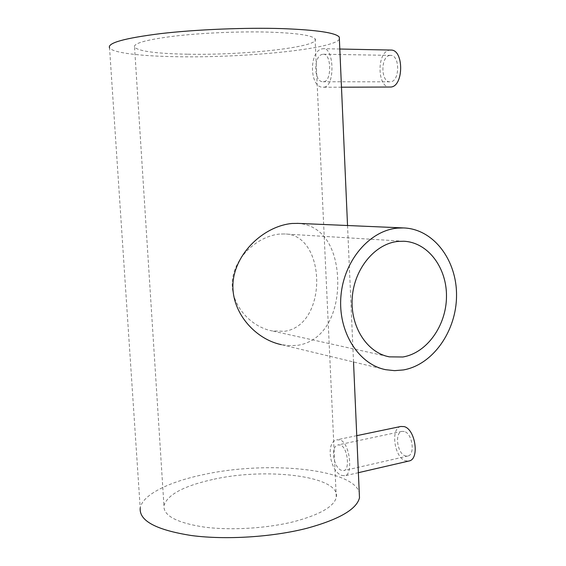 <?xml version="1.0" encoding="UTF-8"?>
<svg xmlns="http://www.w3.org/2000/svg" width="566" height="566" viewBox="0 0 566 566"><rect width="100%" height="100%" fill="white"/><g stroke="black" fill="none" stroke-linecap="round" stroke-linejoin="round"><path stroke-width="0.42" stroke-dasharray="2.83 2.12" d="M340.421 445.053L338.051 444.926C329.985 446.369 333.53 467.976 341.574 470.367L343.994 470.572C350.064 469.511 347.588 447.232 340.421 445.053M404.329 431.49L401.902 431.398C394.403 432.735 397.275 453.67 405.277 455.892L407.93 456.019C415.444 454.604 412.31 433.358 404.329 431.49M400.806 426.474C390.307 428.328 394.261 457.547 405.468 460.759L408.659 461.078M341.8 475.419L345.196 475.73C353.113 474.365 349.993 442.952 340.187 439.98L336.897 439.81C325.047 441.926 330.282 472.03 341.8 475.419M322.613 54.315C313.217 55.546 313.543 82.275 323.144 81.766L323.865 81.709C331.945 81.002 331.386 53.812 323.554 54.237L322.613 54.315M389.691 55.461C380.458 56.635 380.762 82.332 389.96 81.829L390.717 81.78C399.936 81.101 399.964 55.008 390.696 55.383L389.691 55.461M390.71 50.056L389.486 50.176C376.553 51.966 377.069 87.829 389.939 87.093M324.113 87.164C335.072 86.336 334.173 48.124 323.731 48.697L322.365 48.825C308.817 50.678 309.262 87.992 323.172 87.235L324.113 87.164M279.632 234.062C258.464 236.079 235.392 255.761 232.435 279.717C229.732 304.161 250.144 326.695 271.956 330.898L284.564 331.294C328.648 325.068 326.179 233.871 284.521 233.963L279.632 234.062M385.771 369.704L281.323 344.652L289.87 345.706L298.091 345.253C325.747 340.633 338.249 311.519 337.739 281.153C337.173 250.568 324.601 225.183 298.02 223.386M212.519 479.543C183.688 486.003 167.494 494.67 163.949 505.558C163.164 515.591 176.557 522.765 204.135 527.08C230.907 530.618 267.117 528.389 294.214 521.576C319.939 514.671 333.961 506.627 336.275 497.429C341.312 476.14 266.65 467.063 212.519 479.543M187.452 54.202C156.902 53.636 139.278 51.343 134.559 47.311C132.791 43.426 146.141 39.684 174.625 36.097C202.338 32.87 240.508 31.286 269.388 32.128C296.832 33.111 312.057 35.333 315.071 38.799C321.644 46.844 244.717 55.411 187.452 54.202M339.374 39.252C333.508 49.108 244.774 57.944 178.057 56.734C141.741 56.246 112.945 52.985 109.549 47.912L140.205 508.141C142.229 494.861 168.725 481.892 203.088 474.69C266.204 460.618 352.278 468.457 359.24 492.321M401.902 431.398L338.051 444.926M358.377 472.688L345.196 475.73M389.96 81.829L323.144 81.766M339.805 49.023L323.731 48.697M387.179 356.361L271.956 330.898M134.559 47.311L163.949 505.558M347.538 225.523L353.524 361.964M315.071 38.799L336.275 497.429M403.905 241.25L284.521 233.963M341.475 87.199L323.172 87.235M390.696 55.383L323.554 54.237M356.757 435.664L336.897 439.81M407.93 456.019L343.994 470.572"/><path stroke-width="0.85" d="M408.659 461.078L409.239 460.943C419.76 458.941 415.31 429.106 404.138 426.601L400.806 426.474L356.757 435.664M341.475 87.199L390.922 87.03C403.82 86.216 403.954 49.582 390.957 50.063L390.71 50.056M398.379 241.385C375.435 243.338 354.366 268.277 352.264 297.334C349.944 326.377 367.03 352.873 389.429 356.863L402.865 356.99C426.891 353.035 446.256 325.655 446.482 296.796C446.984 267.923 428.115 242.382 403.905 241.25L398.379 241.385M403.367 369.945C432.99 364.794 456.5 330.905 456.536 295.53C456.918 260.134 433.521 228.89 403.53 227.935L397.87 228.091C369.86 230.22 343.788 260.438 340.93 296.096C337.803 331.74 358.511 364.426 385.771 369.704L394.544 370.652L403.367 369.945M298.02 223.386L292.07 223.471C265.921 225.777 237.175 250.314 233.249 280.198C229.527 310.628 254.367 339.048 281.323 344.652M109.549 47.912C107.172 42.988 124.216 38.219 160.694 33.606C196.331 29.46 245.694 27.451 282.441 28.618C316.719 29.934 335.666 32.75 339.282 37.08L339.374 39.252M140.205 508.141C139.13 520.854 156.244 529.988 191.549 535.549C225.94 540.084 272.692 537.084 307.133 528.22C339.232 519.39 356.686 509.244 359.481 497.797L359.24 492.321M409.239 460.943L358.377 472.688M390.957 50.063L339.805 49.023M389.429 356.863L387.179 356.361M403.53 227.935L297.157 223.344M339.282 37.08L347.538 225.523M353.524 361.964L359.481 497.797"/></g></svg>
